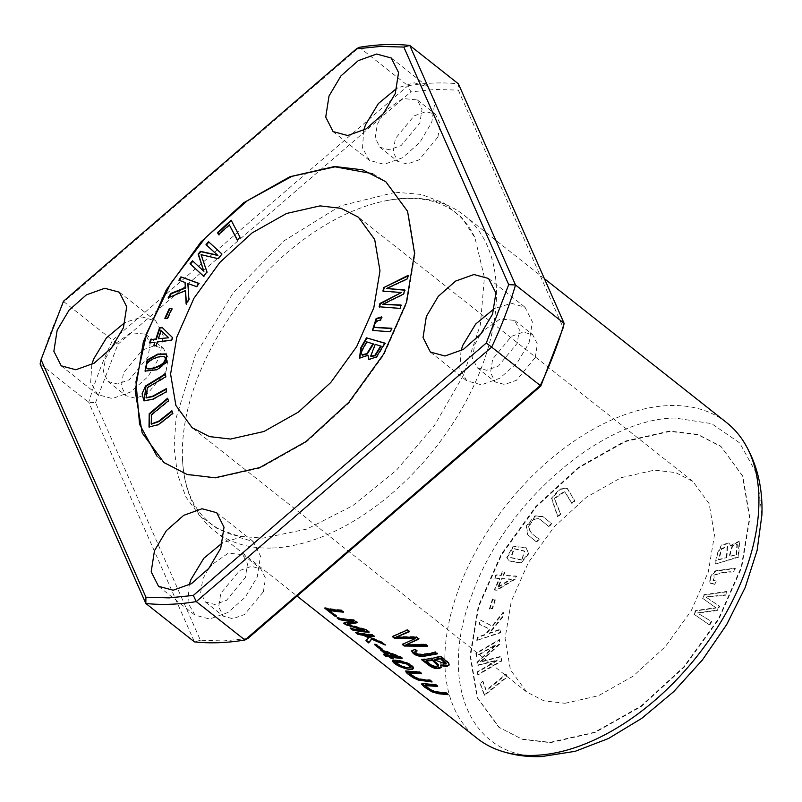 <?xml version="1.0" encoding="UTF-8"?>
<svg xmlns="http://www.w3.org/2000/svg" width="802" height="802" viewBox="0 0 802 802"><rect width="100%" height="100%" fill="white"/><g stroke="black" fill="none" stroke-linecap="round" stroke-linejoin="round"><path stroke-width="0.6" stroke-dasharray="4.01 3.01" d="M247.828 638.492L223.517 640.918L200.41 640.257L95.538 402.674L88.721 402.343L40.1 363.938A321.913 194.655 128.3 0 1 63.949 301.793L63.468 301.231M200.41 640.247L194.455 641.891L88.721 402.343A321.913 194.655 128.3 0 1 112.571 340.208L63.949 301.793L359.326 47.318L407.947 85.724A321.913 194.655 128.3 0 1 458.403 83.849L458.323 90.125L563.184 327.697M95.538 402.674L117.954 344.279L112.571 340.208L407.947 85.724L410.905 91.889L435.205 89.453L458.323 90.115M528.598 553.951L521.009 563.134L509.27 560.979L507.155 557.791L513.561 546.543L526.463 548.007L528.598 553.951L526.042 547.676L513.14 546.212L506.734 557.46L508.849 560.648L520.588 562.803L528.177 553.621M494.874 578.432L496.308 575.214L501.21 575.495L502.784 571.956L505.09 572.087L503.516 575.625L516.789 576.387L515.626 579.014L497.039 590.222L494.734 590.092L499.786 578.713L494.453 578.102L499.365 578.382L494.313 589.761L496.618 589.891L515.205 578.683L516.368 576.057L503.095 575.295L504.669 571.756L502.363 571.625L500.789 575.164L495.887 574.884L494.453 578.102M550.022 742.351L594.643 732.246L640.928 706.141L683.785 666.883L718.492 618.823L741.248 567.214L749.539 517.761L742.452 475.887L720.767 446.203L697.62 434.343L669.52 431.065L624.898 441.17L578.613 467.285L535.756 506.533L501.049 554.603L478.293 606.202L470.002 655.655L477.09 697.529L498.774 727.213L521.932 739.073L550.022 742.351M565.019 703.294L598.482 695.715L633.019 676.236L665.289 646.683L691.164 610.853L708.286 572.016L714.472 535.084L709.168 503.716L692.888 481.441L675.645 472.599L654.522 470.122L621.059 477.701L586.523 497.18L554.252 526.734L528.378 562.563L511.255 601.4L505.07 638.332L510.373 669.7L526.653 691.986L543.896 700.818L565.019 703.294M572.117 503.656L564.899 491.616L554.573 498.704L560.829 514.192L557.961 516.869L551.886 498.573L560.077 489.38L567.375 488.458L574.984 500.979L572.117 503.656L571.696 503.325L574.563 500.648L566.954 488.127L559.656 489.05L551.465 498.242L557.54 516.538L560.408 513.861L554.152 498.373L564.478 491.285L571.696 503.325M694.191 614.402L696.036 610.893L716.216 607.996L702.642 598.342L704.387 595.024L727.324 591.746L725.509 595.204L706.181 597.269L719.665 606.302L717.479 610.452L697.76 613.259L711.615 621.61L709.76 625.129L693.77 614.071L709.339 624.798L711.194 621.279L697.339 612.928L717.068 610.121L719.244 605.971L705.76 596.939L725.088 594.873L726.903 591.415L703.966 594.693L702.221 598.011L715.795 607.665L695.615 610.563L693.77 614.071M549.149 526.824L540.408 519.666L548.728 526.483L551.225 523.365L542.874 516.508L534.914 515.816L526.102 526.142L527.586 534.643L536.388 541.891L538.884 538.774C531.906 534.543 528.518 530.363 528.718 526.232C532.287 518.834 536.237 516.688 540.588 519.806L541.009 520.137C536.658 517.019 532.708 519.165 529.14 526.563C528.929 530.693 532.317 534.874 539.305 539.104L536.809 542.222L528.007 534.974L526.523 526.473L535.335 516.147L543.295 516.839L551.646 523.696L549.149 526.824L548.728 526.483M714.782 584.397L710.492 583.104C709.449 578.833 711.284 574.844 715.986 571.134L735.324 568.498L734.141 571.966C725.459 572.117 718.913 573.28 714.492 575.465L713.459 580.738L716.216 581.229L714.782 584.397L715.795 580.899L713.038 580.407L714.071 575.134C718.492 572.949 725.038 571.786 733.72 571.636L734.913 568.167L715.564 570.803C710.863 574.513 709.028 578.503 710.071 582.773L711.063 583.756L710.071 582.773L714.361 584.057M715.564 564.006L717.429 554.342L721.82 545.33L729.379 543.245L730.592 546.012L739.604 541.46L738.622 557.169L715.564 564.006L738.201 556.839L739.183 541.129L730.171 545.681L728.958 542.914L721.399 544.999L717.008 554.012L715.143 563.676M478.092 674.903L477.852 672.046L497.852 660.357L477.32 665.57L477.1 662.903L496.217 644.908L476.558 656.407L476.318 653.55L499.806 639.826L500.137 643.806L480.578 662.101L501.21 656.708L501.571 661.169L478.092 674.903L477.671 674.562L501.16 660.838L500.789 656.377L480.157 661.77L499.716 643.475L499.385 639.485L475.907 653.219L476.137 656.076L495.796 644.577L476.679 662.572L476.899 665.239L497.43 660.026L477.431 671.715L477.671 674.562M484.669 695.294L480.338 683.525L482.994 681.369L486.413 690.642L506.273 674.522L507.185 677.008L484.669 695.294L484.248 694.963L506.764 676.677L505.851 674.191L485.992 690.311L482.573 681.038L479.917 683.194L484.248 694.963M477.17 640.778L477.671 637.47L485.731 634.713L490.062 629.349L479.666 624.477L480.338 620.106L492.488 626.312L503.516 612.598L502.824 617.079L489.39 633.46L500.919 629.5L500.418 632.808L476.749 640.447L499.997 632.477L500.498 629.169L488.969 633.129L502.403 616.748L503.095 612.267L492.067 625.981L479.917 619.776L479.245 624.146L489.651 629.019L485.31 634.382L477.26 637.139L476.749 640.447M489.832 609.159L492.859 599.335L495.596 598.924L492.578 608.748L489.42 608.828L492.157 608.417L495.175 598.593L492.438 599.004L489.42 608.828M372.88 173.753L386.293 181.964L407.977 211.648L415.065 253.522L406.774 302.976L384.018 354.584L349.311 402.644L306.454 441.902L260.169 468.017L215.548 478.112L187.447 474.834L164.3 462.975L157.092 456.348M272.289 548.017A201.192 121.653 -51.7 0 0 461.591 409.21A201.192 121.653 -51.7 0 0 464.147 215.257A201.192 121.653 -51.7 0 0 387.597 200.41A201.192 121.653 -51.7 0 0 182.535 459.977A201.192 121.653 -51.7 0 0 214.705 531.004A201.192 121.653 -51.7 0 0 272.289 548.017M726.592 422.594A201.192 121.653 -51.7 0 0 506.413 505.049A201.192 121.653 -51.7 0 0 477.15 738.341M669.941 431.396L625.289 441.601L579.064 467.616L536.197 506.914L501.531 554.924L478.714 606.553L470.523 655.936L477.501 697.86L499.265 727.454L522.363 739.324L550.443 742.682L595.084 732.477L641.319 706.462L684.186 667.164L718.853 619.154L741.66 567.525L749.86 518.142L742.873 476.218L721.118 446.624L698.011 434.754L669.941 431.396M761.9 514.934L756.918 474.203L739.665 442.904L711.605 423.636L675.063 418.032C602.633 418.454 505.751 501.912 472.969 592.147C436.418 682.532 471.105 761.088 545.32 756.045L575.154 751.314M461 350.785L459.847 368.609L466.854 380.88L481.471 384.81L499.796 378.253L517.14 362.965L529.059 342.835L532.358 321.792L525.009 307.266L511.465 303.276L494.393 308.549M91.819 364.539L90.666 382.353L97.674 394.634L112.29 398.554L130.616 392.008L147.959 376.719L159.879 356.589L163.177 335.547L155.829 321.011L142.285 317.021L125.212 322.294M189.142 585.009L187.979 602.833L194.986 615.104L209.603 619.034L227.938 612.477L245.272 597.189L257.201 577.059L260.49 556.017L253.151 541.48L239.608 537.49L222.535 542.764M363.677 130.315L362.524 148.139L369.532 160.41L384.148 164.34L402.474 157.783L419.817 142.495L431.747 122.365L435.035 101.323L427.687 86.786L414.143 82.796L397.08 88.07M479.977 334.975L474.634 344.87L472.518 358.394L477.24 367.737L486.634 370.263L498.423 366.043L517.23 343.276L519.345 329.752L514.623 320.409L500.097 318.975L483.385 330.655M110.796 348.73L105.453 358.614L103.338 372.148L108.059 381.481L117.453 384.008L129.242 379.797L148.049 357.03L150.164 343.497L145.443 334.163L130.916 332.73L114.205 344.409M208.119 569.199L202.776 579.084L200.66 592.618L205.382 601.951L214.766 604.477L226.555 600.267L245.372 577.5L247.477 563.976L242.765 554.633L228.229 553.2L211.527 564.879M382.664 114.506L377.311 124.39L375.196 137.924L379.917 147.257L389.311 149.784L401.1 145.573L419.907 122.806L422.022 109.272L417.301 99.939L402.774 98.506L386.063 110.185M535.255 357.522L537.37 343.978L532.648 334.645L523.255 332.128L511.465 336.339L492.659 359.106L490.533 372.649L495.265 381.973L504.658 384.499L516.438 380.288L535.255 357.522M166.074 371.266L168.189 357.722L163.468 348.399L154.074 345.873L142.285 350.093L123.478 372.85L121.353 386.394L126.084 395.727L135.478 398.243L147.257 394.033L166.074 371.266M263.397 591.736L265.512 578.192L260.79 568.869L251.397 566.342L239.608 570.563L220.791 593.33L218.675 606.873L223.397 616.197L232.791 618.723L244.58 614.502L263.397 591.736M437.932 137.042L440.057 123.498L435.326 114.175L425.932 111.648L414.153 115.869L395.336 138.636L393.221 152.179L397.942 161.503L407.336 164.029L419.125 159.809L437.932 137.042M395.747 192.239L421.481 194.465L443.797 203.036L461.832 217.653L474.944 237.763L484.398 277.452L480.368 324.78L463.205 375.617L434.393 425.551L396.439 470.223L352.649 505.761L306.835 529.079L262.976 538.132L239.096 536.297L217.362 528.678L199.467 515.445L186.004 497.09L177.453 474.203L174.094 447.606L176.049 418.183L195.427 354.975L232.971 293.151L283.597 241.091L340.419 205.863L395.747 192.239M117.954 344.279L410.905 91.889M431.446 665.449L431.666 664.868L435.737 666.342L438.564 665.53M426.173 660.607L431.666 664.868M422.514 659.675L421.882 659.174A200.53 121.252 -51.7 0 0 440.849 655.946L447.115 660.898L449.15 663.094L449.16 664.788M421.662 659.755L421.882 659.174M440.629 656.537L440.849 655.946M434.854 659.314L441.702 664.106L443.676 664.467L446.012 663.795M440.869 664.948L441.28 667.144M384.409 651.124L389.391 655.064A200.53 121.252 -51.7 0 0 397.02 656.026M389.17 655.655L389.391 655.064M384.749 654.813L383.597 653.901A200.53 121.252 -51.7 0 0 387.526 654.733M383.376 654.502L383.597 653.901M381.652 650.091L380.619 649.279A200.53 121.252 -51.7 0 0 382.484 649.61L400.789 656.537L402.383 657.8A200.53 121.252 128.3 0 1 401.341 657.74M380.389 649.871L380.619 649.279M382.263 650.191L382.484 649.61M400.559 657.129L400.789 656.537M402.153 658.392L402.383 657.8M391.356 656.607L393.501 658.312A200.53 121.252 128.3 0 1 392.258 658.091M393.281 658.903L393.501 658.312M408.82 672.156L414.153 676.718L420.308 678.733A200.53 121.252 -51.7 0 0 430.153 679.735L432.258 681.409L431.225 681.349M429.922 680.327L430.153 679.735M432.037 681.991L432.258 681.409M419.506 672.096L419.727 671.505L421.842 673.179L420.799 673.119M405.832 670.923L419.727 671.505M421.621 673.76L421.842 673.179M375.647 644.738L374.634 643.936A200.53 121.252 -51.7 0 0 376.689 644.277L382.704 649.029A200.53 121.252 128.3 0 1 381.481 648.828M374.404 644.527L374.634 643.936M376.469 644.868L376.689 644.277M382.474 649.61L382.704 649.029M356.93 632.838L355.787 631.936A200.53 121.252 -51.7 0 0 372.609 634.282L374.724 635.946A200.53 121.252 128.3 0 1 373.682 635.886M355.557 632.527L355.787 631.936M372.389 634.873L372.609 634.282M374.494 636.537L374.724 635.946M366.233 635.144L382.634 642.202L385.491 644.457L383.456 643.615M382.404 642.783L382.634 642.202M385.261 645.039L385.491 644.457M366.374 640.297L368.88 637.209M365.943 640.738L366.173 640.136M424.89 684.848L430.223 689.409L436.378 691.434A200.53 121.252 -51.7 0 0 446.223 692.437L448.328 694.101L447.295 694.041M445.992 693.018L446.223 692.437M448.107 694.682L448.328 694.101M435.576 684.788L435.797 684.206L437.912 685.87L436.869 685.81M421.902 683.615L435.797 684.206M437.692 686.452L437.912 685.87M414.814 649.56L415.035 648.978L417.251 650.442L416.398 650.612M411.887 650.572L415.035 648.978M417.02 651.023L417.251 650.442M417.471 654.392L417.702 653.81C424.017 654.151 429.912 653.429 435.386 651.625L437.501 653.299L436.749 653.47M415.015 651.334L417.702 653.81M435.155 652.216L435.386 651.625M437.27 653.891L437.501 653.299M338.414 618.212L337.271 617.309A200.53 121.252 -51.7 0 0 354.103 619.655L357.271 622.172L356.549 622.362M337.04 617.901L337.271 617.309M353.872 620.247L354.103 619.655M357.05 622.753L357.271 622.172M366.243 630.011L366.464 629.43L369.301 631.665A200.53 121.252 128.3 0 1 368.258 631.605M347.336 623.916L366.464 629.43M369.08 632.257L369.301 631.665M351.587 628.618L350.444 627.705A200.53 121.252 -51.7 0 0 364.449 629.881M350.213 628.307L350.444 627.705M344.599 623.094L343.918 622.553L353.562 621.099M343.687 623.144L343.918 622.553M395.246 661.8L397.241 663.825L401.481 665.82L408.559 667.104L410.975 666.642M392.689 660.688L392.699 660.297C394.093 659.104 408.408 660.808 413.481 666.933L413.451 668.106M393.06 636.407L392.629 636.056L407.366 629.49L409.531 631.204L409.301 631.796M392.399 636.648L392.629 636.056M407.145 630.081L407.366 629.49M416.148 637.199L416.378 636.608L418.915 638.613M396.248 636.598L416.378 636.608M425.501 644.587L425.732 643.996L427.847 645.67L426.925 645.72M406.053 644.347L425.732 643.996M427.616 646.262L427.847 645.67M402.905 644.176L415.246 638.111M402.253 644.427L402.484 643.846M326.023 608.417L324.88 607.515A200.53 121.252 -51.7 0 0 341.702 609.871L343.807 611.535A200.53 121.252 128.3 0 1 342.775 611.475M324.65 608.106L324.88 607.515M341.482 610.452L341.702 609.871M343.587 612.116L343.807 611.535M328.91 609.61L336.76 615.806A200.53 121.252 128.3 0 1 335.406 615.515M336.529 616.397L336.76 615.806M172.039 411.306L173.142 413.652L158.886 424.93L149.222 427.175M167.588 398.253L168.871 401.12L152.099 414.814L151.408 424.168M178.906 280.219L179.417 280.399M198.585 283.447L199.096 283.627L197.041 286.996L188.249 283.798L189.322 299.627L186.535 304.189L186.485 303.256M185.874 290.905L168.951 297.532M185.462 282.785L179.327 280.55M164.821 318.324L165.372 318.364M171.738 308.93L172.28 308.981L167.738 318.865L165.232 318.655M208.871 242.034L222.375 254.354L218.525 258.976L201.492 254.986L207.367 272.339L203.929 276.459L203.538 276.099M192.891 261.181L204.199 271.487M231.387 220.67L240.48 237.633L237.603 240.269L237.352 239.778M229.723 225.172L218.986 234.976L218.735 234.495M166.295 389.231L166.826 392.038L153.252 399.526L144.089 400.98M165.563 373.762L166.124 377.11L147.979 387.717L146.295 397.912M498.443 587.054L511.325 579.375L502.092 578.843L498.443 587.054L498.022 586.723L501.671 578.513L510.904 579.044L498.022 586.723M736.547 554.633L737.359 544.608L732.557 546.182L729.569 556.698L736.547 554.633L729.158 556.367L732.136 545.851L736.938 544.277L736.126 554.292M726.853 557.5L727.594 546.583L721.7 549.109L718.933 559.856L726.853 557.5L718.512 559.525L721.279 548.779L727.173 546.252L726.432 557.169M381.551 316.92L380.98 320.389C376.83 320.95 374.745 322.975 374.714 326.454L375.085 327.497M381.451 317.241L381.973 317.251M391.787 328.249L390.734 332.048L372.629 330.594M391.647 328.559L392.208 328.579M164.099 356.459L164.51 356.79C159.528 356.499 154.385 358.183 149.092 361.822C146.175 365.06 145.804 367.436 147.959 368.95M166.615 354.093L166.676 362.644L157.583 369.983L145.242 371.256M407.957 275.998L408.529 275.718L407.687 279.196L386.935 288.83M404.619 289.903L404.058 294.334L383.135 304.65M401 304.991L400.599 308.74L379.627 306.795M401.822 292.85L383.316 291.397M381.181 346.233L375.617 344.629L370.915 356.309M373.451 344.008L367.126 342.183L362.213 350.935L361.602 353.04L362.153 355.015M384.77 343.306L385.291 343.457L376.86 357.281L369.08 359.637M368.339 355.557L359.697 358.324M161.433 330.855L158.786 339.025M149.583 342.875L150.134 342.805M162.375 327.717L172.841 337.832L171.999 340.449L157.743 342.233L156.611 345.762L154.265 345.672M155.267 342.544L150.004 343.206M521.4 559.806L510.704 557.46L513.831 548.538L524.257 550.974L521.821 560.137L524.678 551.305L514.252 548.869L511.115 557.791L521.821 560.137M433.16 666.352L433.391 665.76M420.078 679.324L420.308 678.733M436.148 692.026L436.378 691.434M411.697 650.923L411.917 650.342M399.647 665.8L399.877 665.209M413.261 667.515L413.481 666.933M392.469 660.888L392.699 660.297M214.705 531.004L297.061 596.066M464.147 215.257L544.398 278.655M692.918 481.461L358.444 217.222M526.623 691.956L192.149 427.717M430.363 352.098L466.834 380.91M488.568 278.424L525.029 307.236M61.183 365.852L97.654 394.664M119.388 292.179L155.849 320.99M158.505 586.322L194.966 615.134M216.71 512.648L253.171 541.46M333.041 131.628L369.511 160.44M391.246 57.955L427.717 86.766M477.22 367.757L495.245 381.993M514.643 320.389L532.658 334.635M108.039 381.501L126.064 395.747M145.463 334.143L163.478 348.379M205.362 601.981L223.387 616.217M242.775 554.613L260.8 568.849M379.907 147.277L397.922 161.523M417.321 99.919L435.346 114.155M387.597 200.41C422.233 194.465 443.376 202.796 455.767 212.911C463.736 219.167 470.132 227.447 474.944 237.763M182.535 459.977C183.447 476.558 186.966 490.613 193.081 502.142C197.673 510.794 203.467 517.881 210.485 523.405C218.415 529.711 227.948 534.012 239.096 536.307M449.31 664.497L449.08 665.089M441.431 666.863L441.21 667.444M405.822 670.562L405.591 671.154M421.892 683.264L421.662 683.855M411.947 650.252L411.727 650.833M395.266 661.75L395.035 662.342M413.632 667.835L413.411 668.427M392.669 660.347L392.439 660.948M410.985 666.612L410.764 667.194"/><path stroke-width="1.2" d="M540.779 386.093L563.194 327.697L564.137 323.386A321.913 194.655 128.3 0 1 540.287 385.531L540.769 386.093L247.828 638.482L244.911 640.006L196.29 601.6A321.913 194.655 128.3 0 1 145.834 603.475L40.1 363.938L41.052 359.627L63.468 301.231L356.419 48.842L380.719 46.406L403.827 47.077L508.699 284.65L486.283 343.045L193.332 595.435L169.032 597.871L145.924 597.209L41.052 359.627M356.419 48.842L359.326 47.318A321.913 194.655 128.3 0 1 409.782 45.433L403.827 47.077M508.699 284.65L515.516 284.981L409.782 45.433L458.403 83.849L564.137 323.386L515.516 284.981A321.913 194.655 128.3 0 1 491.666 347.116L486.283 343.045M145.924 597.209L145.834 603.475L194.455 641.891A321.913 194.655 128.3 0 0 244.911 640.006L540.287 385.531L491.666 347.116L196.29 601.6L193.332 595.435M150.626 339.667L149.583 342.875L154.856 342.213L153.713 345.742L156.19 345.431L157.332 341.903L171.578 340.118L172.43 337.502L162.034 327.376L159.558 327.687L155.889 339.005L150.626 339.667L156.31 339.336L159.979 328.018L162.445 327.707M383.737 287.597L382.905 291.066L401.401 292.519L379.917 303.487L379.135 306.765L400.188 308.399L401 304.991L382.724 304.319L403.637 294.003L404.619 289.903L386.514 288.499L407.276 278.865L408.108 275.387L383.737 287.597L408.529 275.718M166.255 362.314L166.415 353.923L157.793 354.083L147.177 359.978L145.032 371.095L157.162 369.652L166.255 362.314M157.092 456.348L139.558 424.318L135.969 381.822L146.696 333.221L170.646 283.517L205.342 237.823L247.216 200.821L291.988 176.32L335.046 166.826L372.88 173.753M320.048 205.883L341.171 208.36L358.414 217.202L374.694 239.477L379.988 270.845L373.812 307.778L356.69 346.614L330.815 382.444L298.544 411.997L264.008 431.476L230.545 439.055L209.422 436.589L192.179 427.747L175.899 405.461L170.595 374.093L176.781 337.161L193.904 298.324L219.778 262.495L252.049 232.941L286.585 213.462L320.048 205.883M171.859 410.784L158.796 421.14L151.187 424.007L151.508 414.684L168.45 400.789L167.588 398.253L149.192 413.722L149.012 427.025L158.465 424.599L172.731 413.321L171.859 410.784M180.961 276.85L178.906 280.219L185.041 282.454L185.322 287.647L170.836 293.442L168.119 297.883L185.452 290.575L186.114 303.858L188.901 299.296L187.828 283.467L196.62 286.665L198.675 283.296L180.961 276.85L199.096 283.627M169.362 308.439L164.821 318.324L167.317 318.534L171.869 308.65L169.362 308.439L172.28 308.981M208.48 241.673L206.014 244.63L217.482 255.146L200.42 251.327L198.114 254.094L203.778 271.156L192.5 260.82L190.034 263.778L203.507 276.129L206.946 272.008L201.071 254.655L218.104 258.645L221.953 254.023L208.48 241.673M231.136 220.189L217.512 232.63L218.565 234.645L229.302 224.841L237.181 239.938L240.069 237.302L231.136 220.189M166.265 388.679L152.681 396.168L146.084 397.762L147.378 387.567L165.703 376.78L165.563 373.762L145.463 386.063L142.094 393.772L143.879 400.82L152.831 399.195L166.405 391.707L166.265 388.679M381.551 316.92L376.128 318.564L372.419 330.434L390.313 331.717L391.787 328.249L374.855 327.346L374.293 326.123C374.323 322.645 376.409 320.62 380.559 320.058L381.551 316.92M366.484 337.832L360.87 347.637L359.486 358.173L367.928 355.226L368.87 359.476L376.449 356.95L384.87 343.126L366.484 337.832L385.291 343.457M297.061 596.066L477.15 738.341A201.192 121.653 -51.7 0 0 497.591 749.81A201.192 121.653 -51.7 0 0 534.744 755.354A201.192 121.653 -51.7 0 0 714.051 632.748A201.192 121.653 -51.7 0 0 742.482 439.827A201.192 121.653 -51.7 0 0 726.592 422.594L544.398 278.655M324.65 608.106L334.604 615.976A201.192 121.653 -51.7 0 0 336.529 616.397L328.68 610.202A201.192 121.653 -51.7 0 0 343.587 612.116L341.482 610.452A201.192 121.653 128.3 0 1 324.65 608.106M392.399 636.648L394.554 638.342L415.015 638.703L402.253 644.427L404.288 646.031L427.616 646.262L425.501 644.587L405.832 644.928L418.694 639.204L416.148 637.199L396.018 637.179L409.301 631.796L407.145 630.081L392.399 636.648M392.469 660.888C394.073 666.191 415.035 672.758 413.261 667.515C408.218 661.409 393.872 659.675 392.469 660.888L392.439 660.948M413.411 668.427L413.261 667.515M421.662 659.755L430.754 666.642L434.574 668.246L439.015 668.627L441.21 667.444L440.649 665.54L446.634 666.582L449.08 665.089L448.719 663.354L446.975 661.56L440.629 656.537A201.192 121.653 128.3 0 1 421.662 659.755M383.376 654.502L385.331 656.046A201.192 121.653 -51.7 0 0 389.261 656.868L391.406 658.572A201.192 121.653 -51.7 0 0 393.281 658.903L391.125 657.199A201.192 121.653 -51.7 0 0 402.153 658.392L400.559 657.129L382.263 650.191A201.192 121.653 128.3 0 1 380.389 649.871L387.296 655.324A201.192 121.653 128.3 0 1 383.376 654.502M429.922 680.327A201.192 121.653 128.3 0 1 420.078 679.324L413.541 677.088L408.569 672.858L421.621 673.76L419.506 672.096L405.752 670.973L406.233 672.467L408.198 674.261L413.411 677.86L418.243 680.066L432.037 681.991L429.922 680.327M374.404 644.527L380.419 649.279A201.192 121.653 -51.7 0 0 382.474 649.61L376.469 644.868A201.192 121.653 128.3 0 1 374.404 644.527M355.557 632.527L357.662 634.192A201.192 121.653 -51.7 0 0 363.376 635.334L368.649 637.801L365.943 640.738L368.73 642.933L371.627 639.164L385.261 645.039L382.404 642.783L366.013 635.735A201.192 121.653 -51.7 0 0 374.494 636.537L372.389 634.873A201.192 121.653 128.3 0 1 355.557 632.527M445.992 693.018A201.192 121.653 128.3 0 1 436.148 692.026L429.611 689.78L424.639 685.55L437.692 686.452L435.576 684.788L422.774 683.484L421.702 684.296L424.268 686.953L432.027 691.865L438.644 693.75L448.107 694.682L445.992 693.018M414.814 649.56L411.697 650.923C412.84 654.141 416.398 656.026 422.353 656.567L437.27 653.891L435.155 652.216C429.671 654.001 423.777 654.733 417.471 654.392L414.865 652.487L415.075 651.605L417.02 651.023L414.814 649.56M337.04 617.901L339.076 619.505A201.192 121.653 -51.7 0 0 353.331 621.68L343.687 623.144L345.582 624.648L364.228 630.462A201.192 121.653 128.3 0 1 350.213 628.307L352.248 629.911A201.192 121.653 -51.7 0 0 369.08 632.257L366.243 630.011L347.106 624.507L357.05 622.753L353.872 620.247A201.192 121.653 128.3 0 1 337.04 617.901M215.126 477.781L187.056 474.423L163.949 462.553L142.185 432.96L135.207 391.035L143.398 341.652L166.215 290.023L200.881 242.014L243.748 202.716L289.973 176.701L334.624 166.495L362.694 169.854L385.802 181.723L407.566 211.327L414.544 253.242L406.353 302.625L383.536 354.253L348.87 402.263L306.003 441.571L259.778 467.576L215.126 477.781M329.01 96.029L325.732 117.072L333.071 131.598L347.677 135.528L366.013 128.972L383.346 113.683L395.276 93.563L398.564 72.511L391.226 57.995L376.619 54.055L358.273 60.621L340.95 75.899L329.01 96.029M154.475 550.723L151.187 571.766L158.525 586.292L173.142 590.222L191.477 583.666L208.801 568.377L220.74 548.257L224.019 527.205L216.68 512.689L202.074 508.749L183.738 515.315L166.405 530.593L154.475 550.723M57.153 330.254L53.864 351.296L61.213 365.822L75.819 369.752L94.155 363.186L111.488 347.908L123.418 327.777L126.706 306.735L119.358 292.209L104.751 288.279L86.415 294.845L69.082 310.123L57.153 330.254M426.333 316.499L423.045 337.552L430.393 352.068L445 355.998L463.335 349.441L480.669 334.153L492.598 314.033L495.887 292.981L488.538 278.464L473.932 274.535L455.596 281.091L438.263 296.369L426.333 316.499M497.591 749.81C511.526 754.933 526.242 757.188 541.751 756.567L575.154 751.324L608.467 738.512L641.861 718.291L673.7 691.665L702.442 659.916L726.672 624.608L745.208 587.465L757.138 550.302L761.9 514.934C762.943 486.493 756.466 461.461 742.482 439.827M494.393 308.549L475.686 324.038L462.804 345.311L461 350.785M125.212 322.294L106.506 337.782L93.623 359.055L91.819 364.539M222.535 542.764L203.828 558.252L190.936 579.525L189.142 585.009M397.08 88.07L378.364 103.558L365.481 124.831L363.677 130.315M483.385 330.655L479.977 334.975M114.205 344.409L110.796 348.73M211.527 564.879L208.119 569.199M386.063 110.185L382.664 114.506M425.952 661.189A201.192 121.653 -51.7 0 0 432.388 660.297L432.619 659.705A200.53 121.252 128.3 0 1 426.173 660.607L425.952 661.189L433.16 666.352L438.293 666.101L432.388 660.297M434.624 659.906A201.192 121.653 -51.7 0 0 440.438 658.733L440.669 658.141A200.53 121.252 128.3 0 1 434.854 659.314L434.624 659.906L445.972 664.106L440.438 658.733M441.28 667.144L437.341 668.086L433.05 667.084L422.514 659.675M440.649 665.54L440.869 664.948L446.193 666.061L449.16 664.788M446.012 663.795L445.852 662.442L440.669 658.141M438.333 666.121L438.303 664.497L432.619 659.705M389.17 655.655L384.178 651.715L384.409 651.124L397.02 656.026L396.8 656.607A201.192 121.653 128.3 0 1 389.17 655.655M385.331 656.046L384.749 654.813M387.296 655.324L387.526 654.733L381.652 650.091M401.341 657.74A200.53 121.252 128.3 0 1 391.356 656.607L391.125 657.199M392.258 658.091A200.53 121.252 128.3 0 1 391.637 657.981L389.481 656.277A200.53 121.252 128.3 0 1 385.551 655.455M391.406 658.572L391.637 657.981M389.261 656.868L389.481 656.277M384.178 651.715L396.8 656.607M431.225 681.349L418.253 679.394L405.832 670.923M420.799 673.119L410.143 671.936L408.589 672.748M380.419 649.279L380.639 648.688L375.647 644.738M381.481 648.828A200.53 121.252 128.3 0 1 380.639 648.688M357.662 634.192L356.93 632.838M373.682 635.886A200.53 121.252 128.3 0 1 366.233 635.144L366.013 635.735M383.456 643.615L371.857 638.572L368.96 642.332L366.374 640.297M371.627 639.164L371.857 638.572M368.73 642.933L368.96 642.332M368.649 637.801L368.88 637.209L363.597 634.743A200.53 121.252 128.3 0 1 357.892 633.6M363.376 635.334L363.597 634.743M447.295 694.041L434.323 692.086L421.902 683.615M436.869 685.81L426.213 684.627L424.659 685.439M416.398 650.612L414.794 651.916M437.501 653.299L424.238 655.836C417.822 656.016 413.722 654.181 411.917 650.342M339.076 619.505L338.414 618.212M347.106 624.507L347.336 623.916L357.271 622.172M368.258 631.605A200.53 121.252 128.3 0 1 352.479 629.319L351.587 628.618M352.248 629.911L352.479 629.319M364.228 630.462L364.449 629.881L345.812 624.056L344.599 623.094M345.582 624.648L345.812 624.056M353.331 621.68L353.562 621.099A200.53 121.252 128.3 0 1 339.306 618.913M406.403 663.856L410.804 666.983L409.351 667.695L406.263 667.495L399.647 665.8L395.015 662.542L399.546 662.412L406.403 663.856L406.634 663.274L400.258 661.891L395.246 661.8M413.451 668.106L403.917 667.525L392.689 660.688M410.975 666.642L410.223 665.239L406.634 663.274M394.554 638.342L394.774 637.76L393.06 636.407M396.018 637.179L409.531 631.204M405.832 644.928L418.915 638.613M426.925 645.72L404.509 645.45L402.905 644.176M404.288 646.031L404.509 645.45M415.015 638.703L415.246 638.111L394.774 637.76M334.604 615.976L334.835 615.375L326.023 608.417M342.775 611.475A200.53 121.252 128.3 0 1 328.91 609.61L328.68 610.202M335.406 615.515A200.53 121.252 128.3 0 1 334.835 615.375M151.408 424.168L159.217 421.471L172.28 411.115M149.222 427.175L149.673 413.972L167.768 398.774M179.327 280.55L181.382 277.181M186.535 304.189L185.452 290.575M168.54 298.214L171.247 293.773L185.743 287.978L185.041 282.454M165.232 318.655L169.783 308.77M206.014 244.63L206.435 244.961L208.901 242.004M203.929 276.459L190.455 264.109L192.921 261.151M203.778 271.156L198.535 254.424L200.841 251.658L217.903 255.477L206.435 244.961M217.512 232.63L217.933 232.961L231.557 220.52M237.603 240.269L229.302 224.841M218.986 234.976L217.933 232.961M146.295 397.912L153.102 396.499L166.686 389.01M144.089 400.98L145.924 386.353L165.593 374.303M372.629 330.594L376.549 318.895L381.973 317.251M375.085 327.497L391.647 328.559M147.227 368.449L147.959 368.95C152.751 369.171 157.824 367.466 163.177 363.847C166.004 360.609 166.445 358.253 164.51 356.79M147.959 368.95L147.538 368.619C145.383 367.105 145.763 364.73 148.671 361.491C153.964 357.852 159.107 356.168 164.099 356.459C166.034 357.923 165.583 360.278 162.756 363.517C157.403 367.136 152.33 368.84 147.538 368.619L147.428 368.629M145.242 371.256L147.598 360.309L157.904 354.514L166.615 354.093M164.099 356.459L164.701 356.89M383.316 291.397L384.148 287.928M386.514 288.499L405.04 290.234M382.724 304.319L401.421 305.321M379.557 307.096L380.338 303.818L401.401 292.519M375.196 344.299L381.181 346.233L375.236 355.737L371.105 356.489L370.684 356.158L375.196 344.299M366.704 341.852L373.451 344.008L367.316 353.923L362.344 355.196L361.181 352.71L361.802 350.604L366.704 341.852M359.697 358.324L361.281 347.968L366.905 338.163M367.928 355.226L369.08 359.637M373.03 343.677L366.895 353.592L361.923 354.865M380.76 345.903L374.825 355.406L370.684 356.158M158.365 338.695L161.012 330.524L168.701 337.782L158.365 338.695L168.701 337.782M150.004 343.206L151.047 339.998M154.134 346.073L154.856 342.213M161.012 330.524L168.28 337.452M427.737 664.557L427.957 663.976M446.193 663.515L445.972 664.106M395.266 661.75L395.035 662.342M410.985 666.612L410.764 667.194"/></g></svg>
